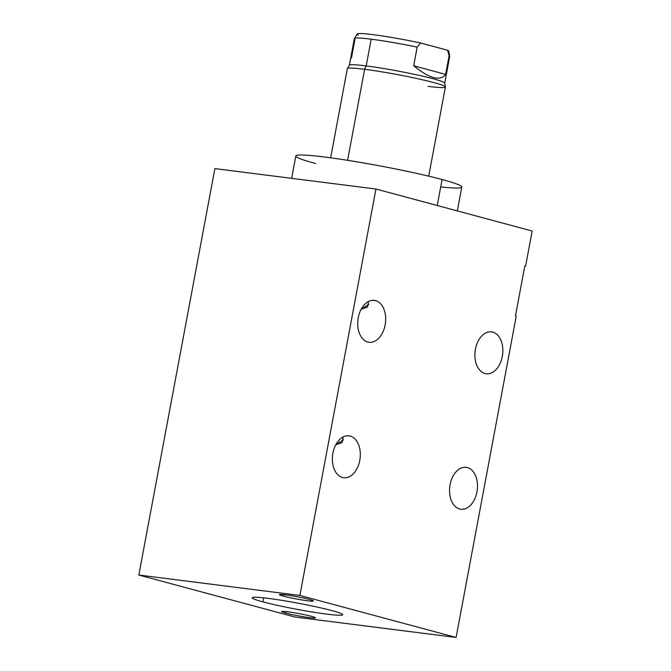 <?xml version="1.0" encoding="UTF-8"?>
<svg xmlns="http://www.w3.org/2000/svg" width="671" height="671" viewBox="0 0 671 671"><rect width="100%" height="100%" fill="white"/><g stroke="black" fill="none" stroke-linecap="round" stroke-linejoin="round"><path stroke-width="1.01" d="M375.945 189.029L214.896 168.606L138.83 575.039L299.887 595.454L375.945 189.029L214.896 168.606L138.83 575.039L295.055 617.035L138.83 575.039L299.887 595.454L456.104 637.45L516.209 316.284L515.429 316.075L524.806 265.968L525.586 266.177L532.17 231.025L375.945 189.029L299.887 595.454L456.104 637.45L295.055 617.035L456.104 637.45L516.209 316.284L515.429 316.075L524.806 265.968L525.586 266.177L532.17 231.025L375.945 189.029M367.817 342.034A21.12 13.839 -82.8 0 1 358.264 317.71A21.12 13.839 -82.8 0 1 375.575 300.608A21.12 13.839 -82.8 0 1 385.129 324.932A21.12 13.839 -82.8 0 1 367.817 342.034A21.12 13.839 97.2 0 0 369.042 342.277A21.12 13.839 97.2 0 0 385.297 324.001A21.12 13.839 97.2 0 0 375.575 300.608A21.12 13.839 97.2 0 0 374.351 300.373A21.12 13.839 97.2 0 0 358.104 318.641A21.12 13.839 97.2 0 0 367.817 342.034M342.47 477.509A21.12 13.839 -82.8 0 1 332.908 453.185A21.12 13.839 -82.8 0 1 350.22 436.083A21.12 13.839 -82.8 0 1 359.782 460.415A21.12 13.839 -82.8 0 1 342.47 477.509A21.12 13.839 97.2 0 0 343.686 477.752A21.12 13.839 97.2 0 0 359.941 459.476A21.12 13.839 97.2 0 0 350.22 436.083L347.763 435.773L350.22 436.083A21.12 13.839 97.2 0 0 349.004 435.848A21.12 13.839 97.2 0 0 332.749 454.124A21.12 13.839 97.2 0 0 342.47 477.509M484.99 373.529A21.12 13.839 -82.8 0 1 475.429 349.205A21.12 13.839 -82.8 0 1 492.74 332.103A21.12 13.839 -82.8 0 1 502.302 356.427A21.12 13.839 -82.8 0 1 484.99 373.529A21.12 13.839 97.2 0 0 486.207 373.772A21.12 13.839 97.2 0 0 502.462 355.496A21.12 13.839 97.2 0 0 492.74 332.103A21.12 13.839 97.2 0 0 491.524 331.868A21.12 13.839 97.2 0 0 475.269 350.145A21.12 13.839 97.2 0 0 484.99 373.529M459.635 509.004A21.12 13.839 -82.8 0 1 450.073 484.68A21.12 13.839 -82.8 0 1 467.385 467.586A21.12 13.839 -82.8 0 1 476.947 491.91A21.12 13.839 -82.8 0 1 459.635 509.004A21.12 13.839 97.2 0 0 460.851 509.247A21.12 13.839 97.2 0 0 477.106 490.971A21.12 13.839 97.2 0 0 467.385 467.586L464.928 467.268L467.385 467.586A21.12 13.839 97.2 0 0 466.169 467.343A21.12 13.839 97.2 0 0 449.914 485.619A21.12 13.839 97.2 0 0 459.635 509.004M373.11 300.298L375.575 300.608L373.11 300.298M283.472 596.15A17.253 1.166 10.6 0 1 285.427 594.841A17.253 1.166 10.6 0 1 309.331 599.429A17.253 1.166 10.6 0 1 307.377 600.738A17.253 1.166 10.6 0 1 283.472 596.15L283.758 594.64L283.472 596.15A17.253 1.166 -169.4 0 0 302.151 599.975A17.253 1.166 -169.4 0 0 313.365 600.964A17.253 1.166 -169.4 0 0 309.331 599.429A17.253 1.166 -169.4 0 0 290.66 595.596A17.253 1.166 -169.4 0 0 279.446 594.615A17.253 1.166 -169.4 0 0 283.472 596.15M285.603 613.059A17.253 1.166 10.6 0 1 287.557 611.751A17.253 1.166 10.6 0 1 311.461 616.339A17.253 1.166 10.6 0 1 309.507 617.647A17.253 1.166 10.6 0 1 285.603 613.059L285.888 611.549L285.603 613.059A17.253 1.166 -169.4 0 0 304.282 616.884A17.253 1.166 -169.4 0 0 315.496 617.874A17.253 1.166 -169.4 0 0 311.461 616.339A17.253 1.166 -169.4 0 0 292.791 612.514A17.253 1.166 -169.4 0 0 281.577 611.524A17.253 1.166 -169.4 0 0 285.603 613.059M262.957 601.87A46.047 3.12 10.6 0 1 268.182 598.373A46.047 3.12 10.6 0 1 331.977 610.618A46.047 3.12 10.6 0 1 326.76 614.116A46.047 3.12 10.6 0 1 262.957 601.87L263.711 597.844L262.957 601.87A46.047 3.12 -169.4 0 0 312.803 612.086A46.047 3.12 -169.4 0 0 342.73 614.711A46.047 3.12 -169.4 0 0 331.977 610.618A46.047 3.12 -169.4 0 0 282.139 600.402A46.047 3.12 -169.4 0 0 252.204 597.769A46.047 3.12 -169.4 0 0 262.957 601.87M368.564 301.464L367.498 307.016L361.174 309.272L368.874 304.315M343.208 436.938L342.151 442.499L335.819 444.756L343.518 439.79M490.283 331.793L492.74 332.103L490.283 331.793M291.659 178.343L295.844 155.991A84.42 5.712 10.6 0 1 350.715 160.814A84.42 5.712 10.6 0 1 442.097 179.534L437.24 205.502L442.097 179.534A84.42 5.712 10.6 0 1 461.807 187.05L457.345 210.912M315.555 163.498A84.42 5.712 10.6 0 1 325.125 157.081A84.42 5.712 10.6 0 1 442.097 179.534A84.42 5.712 10.6 0 1 440.713 186.915M330.644 157.811L347.326 68.652A49.889 3.38 10.6 0 1 364.63 69.298L347.595 160.31L364.63 69.298A49.889 3.38 -169.4 0 0 347.36 68.568L349.39 65.213A48.505 3.288 10.6 0 1 366.181 65.917L364.63 69.298L366.181 65.917A48.505 3.288 10.6 0 1 416.792 74.85A48.505 3.288 10.6 0 1 444.714 83.053L445.393 86.92A49.889 3.38 -169.4 0 0 416.674 78.482A49.889 3.38 -169.4 0 0 364.63 69.298A49.889 3.38 10.6 0 1 417.245 78.608A49.889 3.38 10.6 0 1 445.393 87.004L428.71 176.163M428.09 86.358A49.889 3.38 -169.4 0 0 445.393 86.92M413.688 65.8C429.566 78.616 440.21 81.476 445.619 74.38L449.109 55.718A48.505 3.288 10.6 0 1 449.713 56.406A48.505 3.288 -169.4 0 0 449.109 55.718L445.619 74.38C440.21 81.476 429.566 78.616 413.688 65.8L445.619 74.38L413.688 65.8L417.177 47.129L413.688 65.8M358.314 35.085A46.626 3.154 10.6 0 1 373.277 34.691A46.626 3.154 10.6 0 1 420.532 42.978L447.565 50.241A46.626 3.154 10.6 0 1 448.723 51.038L449.713 56.406L444.714 83.137A48.505 3.288 -169.4 0 0 417.337 74.976A48.505 3.288 -169.4 0 0 366.181 65.917L371.189 39.186A48.505 3.288 10.6 0 1 417.177 47.129L420.532 42.978L447.565 50.241L449.109 55.718L447.565 50.241A46.626 3.154 10.6 0 1 448.421 51.533M354.363 38.557L349.356 65.288A48.505 3.288 -169.4 0 1 366.181 65.917L371.189 39.186A48.505 3.288 10.6 0 0 354.363 38.557L357.232 33.911A46.626 3.154 10.6 0 1 420.532 42.978L417.177 47.129A48.505 3.288 -169.4 0 0 371.189 39.186A48.505 3.288 -169.4 0 0 354.363 38.557A48.505 3.288 -169.4 0 0 354.967 39.245L351.47 57.907"/></g></svg>
